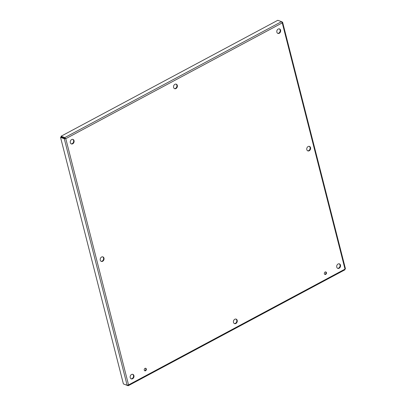 <?xml version="1.0" encoding="UTF-8"?>
<svg xmlns="http://www.w3.org/2000/svg" width="406" height="406" viewBox="0 0 406 406"><rect width="100%" height="100%" fill="white"/><g stroke="black" fill="none" stroke-linecap="round" stroke-linejoin="round"><path stroke-width="0.61" d="M326.429 272.644A1.325 1.035 -70.2 0 1 326.099 274.035A1.325 1.035 -70.2 0 1 324.947 274.446A1.325 1.035 -70.2 0 1 324.424 272.847A1.325 1.035 -70.2 0 1 325.845 271.949A1.325 1.035 -70.2 0 1 326.429 272.644M324.729 274.324A1.325 1.035 109.8 0 0 325.962 272.477A1.325 1.035 109.8 0 0 325.602 271.903M146.322 368.998A1.325 1.035 -70.2 0 1 145.993 370.389A1.325 1.035 -70.2 0 1 144.84 370.8A1.325 1.035 -70.2 0 1 144.313 369.201A1.325 1.035 -70.2 0 1 145.739 368.303A1.325 1.035 -70.2 0 1 146.322 368.998M144.622 370.678A1.325 1.035 109.8 0 0 145.855 368.831A1.325 1.035 109.8 0 0 145.49 368.257M237.205 320.38A2.39 1.868 -70.2 0 1 236.607 322.887A2.39 1.868 -70.2 0 1 234.531 323.623A2.39 1.868 -70.2 0 1 233.582 320.74A2.39 1.868 -70.2 0 1 236.155 319.121A2.39 1.868 -70.2 0 1 237.205 320.38M234.308 323.521A2.39 1.868 109.8 0 0 236.236 322.592A2.39 1.868 109.8 0 0 236.739 320.207A2.39 1.868 109.8 0 0 235.911 319.06M177.315 85.427A2.39 1.868 -70.2 0 1 176.722 87.935A2.39 1.868 -70.2 0 1 174.646 88.675A2.39 1.868 -70.2 0 1 173.697 85.788A2.39 1.868 -70.2 0 1 176.265 84.169A2.39 1.868 -70.2 0 1 177.315 85.427M174.418 88.569A2.39 1.868 109.8 0 0 176.346 87.645A2.39 1.868 109.8 0 0 176.849 85.26A2.39 1.868 109.8 0 0 176.026 84.108M310.534 147.652A2.39 1.868 -70.2 0 1 309.935 150.159A2.39 1.868 -70.2 0 1 307.865 150.9A2.39 1.868 -70.2 0 1 306.916 148.017A2.39 1.868 -70.2 0 1 309.484 146.399A2.39 1.868 -70.2 0 1 310.534 147.652M307.636 150.799A2.39 1.868 109.8 0 0 309.565 149.87A2.39 1.868 109.8 0 0 310.067 147.485A2.39 1.868 109.8 0 0 309.24 146.333M103.987 258.15A2.39 1.868 -70.2 0 1 103.388 260.657A2.39 1.868 -70.2 0 1 101.317 261.398A2.39 1.868 -70.2 0 1 100.368 258.515A2.39 1.868 -70.2 0 1 102.936 256.896A2.39 1.868 -70.2 0 1 103.987 258.15M101.089 261.297A2.39 1.868 109.8 0 0 103.017 260.368A2.39 1.868 109.8 0 0 103.52 257.983A2.39 1.868 109.8 0 0 102.698 256.831M340.477 265.128A2.39 1.868 -70.2 0 1 339.883 267.635A2.39 1.868 -70.2 0 1 337.807 268.376A2.39 1.868 -70.2 0 1 336.858 265.488A2.39 1.868 -70.2 0 1 339.426 263.875A2.39 1.868 -70.2 0 1 340.477 265.128M337.579 268.27A2.39 1.868 109.8 0 0 339.507 267.346A2.39 1.868 109.8 0 0 340.01 264.961A2.39 1.868 109.8 0 0 339.188 263.809M280.592 30.176A2.39 1.868 -70.2 0 1 279.993 32.683A2.39 1.868 -70.2 0 1 277.917 33.424A2.39 1.868 -70.2 0 1 276.968 30.541A2.39 1.868 -70.2 0 1 279.541 28.922A2.39 1.868 -70.2 0 1 280.592 30.176M277.694 33.322A2.39 1.868 109.8 0 0 279.622 32.394A2.39 1.868 109.8 0 0 280.12 30.008A2.39 1.868 109.8 0 0 279.298 28.856M74.044 140.674A2.39 1.868 -70.2 0 1 73.445 143.181A2.39 1.868 -70.2 0 1 71.37 143.922A2.39 1.868 -70.2 0 1 70.421 141.039A2.39 1.868 -70.2 0 1 72.994 139.42A2.39 1.868 -70.2 0 1 74.044 140.674M71.146 143.82A2.39 1.868 109.8 0 0 73.075 142.892A2.39 1.868 109.8 0 0 73.577 140.506A2.39 1.868 109.8 0 0 72.75 139.354M133.929 375.626A2.39 1.868 -70.2 0 1 133.335 378.133A2.39 1.868 -70.2 0 1 131.26 378.874A2.39 1.868 -70.2 0 1 130.311 375.986A2.39 1.868 -70.2 0 1 132.879 374.373A2.39 1.868 -70.2 0 1 133.929 375.626M131.031 378.768A2.39 1.868 109.8 0 0 132.96 377.844A2.39 1.868 109.8 0 0 133.462 375.459A2.39 1.868 109.8 0 0 132.64 374.307M344.983 269.772L128.337 385.675L128.032 385.7L128.55 384.913L127.139 385.284L64.3 138.75L65.787 138.685L64.793 137.593L281.52 21.645L282.251 22.883L65.787 138.685L128.55 384.913L345.014 269.112L282.251 22.883L282.414 22.066L281.744 21.822M345.445 268.726L282.627 22.294L282.043 22.264M344.76 269.757L345.252 268.599M127.905 385.208L128.032 385.7L124.261 384.249M65.787 138.685L61.174 137.071L60.555 137.401L123.399 383.934L127.139 385.284M64.919 138.421L64.3 138.75L60.555 137.401M281.52 21.645L277.775 20.3L61.047 136.243L61.23 136.949L65.32 138.517M64.97 138.299L64.793 137.593L61.047 136.243"/></g></svg>
